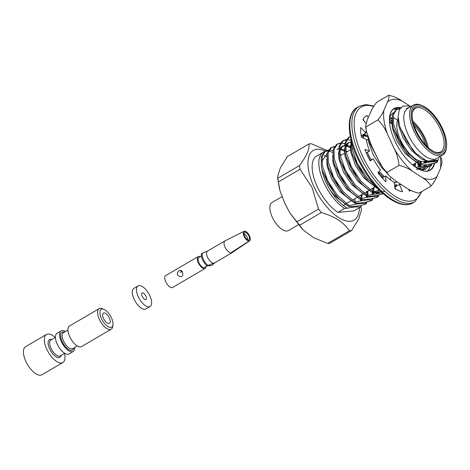 <?xml version="1.0" encoding="UTF-8"?>
<svg xmlns="http://www.w3.org/2000/svg" width="470" height="470" viewBox="0 0 470 470"><rect width="100%" height="100%" fill="white"/><g stroke="black" fill="none" stroke-linecap="round" stroke-linejoin="round"><path stroke-width="0.7" d="M446.5 147.139L446.347 148.314A28.934 13.019 -120.3 0 1 442.675 155.024L436.83 158.449A28.934 13.019 -120.3 0 1 428.716 158.161A28.934 13.019 -120.3 0 1 407.408 132.951A28.934 13.019 -120.3 0 1 407.608 108.494L413.453 105.074A28.934 13.019 -120.3 0 1 421.108 105.163L422.201 105.609A27.853 12.531 -120.3 0 1 446.5 147.139A27.853 12.531 -120.3 0 1 433.969 152.756A27.853 12.531 -120.3 0 1 415.41 130.783A27.853 12.531 -120.3 0 1 422.201 105.609M427.336 161.457C429.745 161.633 433.076 161.269 437.329 160.364C435.567 159.806 432.236 160.17 427.336 161.457L415.774 153.291L406.033 140.454L399.905 126.847M407.014 108.341L406.409 108.752A29.369 13.213 -120.3 0 1 407.055 108.317A29.369 13.213 -120.3 0 1 409.223 107.548M410.645 106.719L410.328 106.59A33.811 15.216 59.7 0 0 408.73 106.026L402.972 106.044L399.259 109.733L398.108 116.707L399.653 126.001M344.669 208.463L337.983 212.37A33.811 15.216 -120.3 0 1 315.399 182.284A33.811 15.216 -120.3 0 1 316.592 156.093L323.278 152.18A33.811 15.216 59.7 0 0 322.085 178.371A33.811 15.216 59.7 0 0 344.669 208.463L347.5 208.204C341.144 204.732 335.274 198.534 329.893 189.61L334.34 195.438L347.483 205.76M324.077 155.676A33.811 15.216 -120.3 0 1 326.768 156.739M354.785 198.657A33.811 15.216 -120.3 0 1 355.167 202.171M355.197 202.987A33.811 15.216 -120.3 0 1 355.203 204.356M355.062 206.371A33.811 15.216 -120.3 0 1 354.985 206.982M332.731 152.497A33.811 15.216 59.7 0 0 328.559 151.281M327.825 151.205A33.811 15.216 59.7 0 0 324.594 151.587M324.036 151.798A33.811 15.216 59.7 0 0 323.278 152.18M366.964 201.818L366.171 203.716L365.184 204.297C357.159 206.4 351.554 207.064 348.376 206.289L339.328 199.098L336.361 195.855L327.966 183.705L322.397 170.575L321.38 166.292L321.204 156.868L324.682 151.358L328.507 149.936M325.193 151.093L328.172 150.494M348.376 206.289L349.363 205.713L337.348 195.279L327.666 180.692L322.367 165.71L322.191 156.287L325.669 150.782M329.159 149.918L332.93 150.67M338.5 153.778L338.888 154.072M340.115 155.035L340.627 155.464M361.712 194.609L361.976 198.581M361.965 199.609L361.9 200.737M337.983 212.37L353.839 210.93L360.525 207.023A33.811 15.216 59.7 0 0 361.189 205.255M361.606 203.439A33.811 15.216 59.7 0 0 361.7 202.811M372.898 198.352L372.105 200.249L371.112 200.825C363.093 202.928 357.488 203.592 354.304 202.823L345.256 195.626L342.289 192.383L333.9 180.233L328.324 167.108L327.308 162.82L327.138 153.396L330.616 147.886L334.434 146.464M331.121 147.621L334.099 147.022M344.428 151.64L345.056 152.145M366.653 191.719L366.911 195.162M366.917 196.025L366.87 197.459M366.665 199.462L366.571 200.038M366.101 202.006L365.519 203.592M354.304 202.823L355.291 202.241L343.282 191.807L333.594 177.225L328.301 162.244L328.125 152.815L331.603 147.31M344.434 150.312L344.821 150.6M367.646 191.137L367.91 195.115M367.893 196.143L367.834 197.265M367.575 199.345L367.458 199.973M378.826 194.88L378.033 196.777L377.046 197.353C369.021 199.462 363.422 200.126 360.237 199.351L351.19 192.16L348.223 188.917L339.828 176.761L334.258 163.636L333.242 159.348L333.065 149.924L336.549 144.419L340.368 142.998M337.055 144.155L340.033 143.556M350.362 148.167L350.99 148.679M372.587 188.247L372.845 191.689M372.851 192.553L372.804 193.987M372.593 195.996L372.498 196.572M372.034 198.54L371.453 200.12M360.237 199.351L361.224 198.775L349.21 188.335L339.528 173.753L334.229 158.772L334.058 149.348L337.536 143.838M341.02 142.974L344.792 143.732M345.656 144.079L350.749 147.128M373.574 187.671L373.838 191.643M373.826 192.671L373.768 193.793M373.509 195.878L373.392 196.501M383.262 193.716L382.974 193.887C374.954 195.99 369.349 196.654 366.165 195.878L357.118 188.687L354.151 185.444L345.761 173.295L340.186 160.164L339.176 155.881L338.999 146.452L342.477 140.947L346.296 139.525M342.982 140.683L345.967 140.084M378.779 189.451L378.732 190.514M378.526 192.524L378.432 193.1M377.962 195.068L377.381 196.648M366.165 195.878L367.158 195.303L355.144 184.869L345.456 170.281L340.163 155.3L339.986 145.876L343.464 140.371M346.954 139.508L350.72 140.26M385.083 191.337L372.099 192.412L363.052 185.215L360.085 181.972L351.689 169.823L346.12 156.698L345.103 152.409L344.933 142.986L348.411 137.475L350.32 136.459M348.916 137.211L350.379 136.746M372.099 192.412L373.086 191.831L361.072 181.397L351.39 166.815L346.09 151.834L345.92 142.404L349.398 136.899M378.191 188.846L368.979 181.749L366.018 178.506L357.623 166.357L352.048 153.226L351.037 148.943L350.914 139.273M390.382 177.836L390.582 180.016M375.812 186.267L367.005 177.924L357.318 163.343L352.024 148.361L351.507 141.652M364.18 134.003L367.652 136.071M395.758 184.657L395.176 186.238M396.621 184.469L395.828 186.367L394.841 186.942M383.432 177.266L378.438 172.214M370.102 160.505L366.295 152.909M362.382 137.651L362.394 135.049M384.419 176.691L379.173 171.344M371.089 159.929L367.281 152.327M363.439 138.145L363.38 134.467M379.889 163.043L369.843 142.815L369.132 140.042M392.374 123.575L389.501 122.159L392.509 124.386M414.105 163.959L414.317 166.304M391.88 122.552L392.268 122.84M415.092 163.378L415.357 167.062M393.701 117.665L397.585 120.238M420.104 161.104L420.292 163.93M420.298 164.794L420.251 166.227M420.045 168.237L419.951 168.812M426.231 160.999L426.184 162.755M425.979 164.764L425.879 165.34M438.522 158.842L437.347 162.079L436.36 162.655C428.335 164.758 422.73 165.428 419.546 164.653L410.498 157.456L407.531 154.219L399.142 142.063L393.566 128.939L392.556 124.65L392.38 115.226L395.858 109.716L400.111 108.276M396.369 109.451L399.717 108.87M431.906 161.286L431.812 161.874M431.343 163.842L430.761 165.422M419.992 166.28A53.645 24.14 -120.3 0 0 419.522 164.635L420.538 164.077L408.524 153.637L398.836 139.055L393.543 124.074L393.366 114.645L396.845 109.14M432.823 161.169L432.7 161.803M432.206 163.654L431.413 165.546L430.426 166.127L417.472 168.43M437.276 160.37L436.695 161.95M321.85 161.275L327.061 153.778M415.938 153.455L412.431 149.754L400.117 127.617M431.178 161.363L430.708 161.991M420.862 163.989L419.645 163.542M409.699 156.628L406.503 153.226L393.907 130.061M426.666 162.661L426.801 161.245L426.331 162.726M425.238 164.847L424.78 165.458M389.43 118.728L390.194 118.181M397.832 118.722L398.249 118.934M421.379 161.386L421.044 163.948M420.832 164.87L420.397 166.198M419.311 168.313L418.846 168.93M389.448 121.248L392.209 122.347M415.492 163.143L415.204 166.95M380.829 164.717L370.184 143.943M380.841 174.811L378.379 172.284M363.386 137.428L364.779 133.65M366.559 132.164L365.919 132.411L366.529 132.029M395.581 182.196L395.123 182.807M363.363 134.796L367.558 135.783M368.18 180.915L364.984 177.513L352.388 154.354M351.525 144.366L351.848 142.909M373.415 191.748L372.199 191.302M362.247 184.387L359.051 180.979L346.461 157.82M345.597 147.839L348.675 142.469L347.688 143.05L350.514 142.316M379.12 189.804L378.885 190.485M377.792 192.606L377.328 193.217M367.481 195.22L366.265 194.774M356.319 187.853L353.123 184.451L340.527 161.292M339.663 151.311L342.748 145.935L344.61 145.283M345.568 145.207L350.69 146.64M373.979 187.436L373.597 191.701M373.38 192.624L372.951 193.957M371.858 196.072L371.4 196.689M361.553 198.692L360.337 198.24M350.385 191.325L347.189 187.924L334.593 164.764M336.82 149.407L338.682 148.755M339.64 148.679L344.757 150.106M345.914 150.753L347.218 151.61M368.045 190.902L367.663 195.173M367.452 196.096L367.017 197.429M365.93 199.544L365.466 200.155M355.62 202.159L354.404 201.712M344.451 194.797L341.255 191.39L328.665 168.231M338.518 153.42L338.829 153.578M339.98 154.225L341.291 155.076M362.112 194.374L361.736 198.645M361.518 199.568L361.089 200.896M359.997 203.011L359.538 203.628M349.692 205.631L348.47 205.179M338.523 198.264L335.327 194.862L322.731 171.703M420.538 164.077C428.558 161.968 434.163 161.304 437.347 162.079M432.982 161.145L430.826 161.727L421.596 159.154L411.444 150.329L402.966 137.704L398.302 124.726L398.108 116.542M430.52 161.422L430.126 162.038A32.512 14.629 59.7 0 0 430.214 161.445M427.024 164.629L424.898 165.193L420.956 164.882M418.658 164.118L405.51 153.802L397.038 141.17L392.374 128.198L392.056 120.661M426.02 160.905L425.491 162.902M424.58 164.9L424.169 165.54L424.31 164.917M421.096 168.096L417.983 168.73M389.718 118.499L392.033 118.029M420.427 161.192L420.18 163.866M420.01 164.747L419.557 166.374M418.653 168.372L418.312 168.906M414.505 163.725L414.381 166.351M386.346 172.349L381.787 167.678L373.309 155.053L368.645 142.075L368.145 137.493M397.291 182.013L394.295 182.607M382.68 177.707L380.154 175.586M363.357 134.943L363.786 134.232M394.923 182.248L394.718 182.589M361.777 135.407L362.376 135.378M363.345 135.431L367.998 137.076M377.14 188.411L363.997 178.089L355.52 165.464L350.855 152.486L350.538 144.948M379.578 192.389L377.445 192.953L373.503 192.641M371.206 191.878L358.064 181.561L349.586 168.93L344.921 155.958L344.61 148.414M345.562 145.353L347.694 143.044M378.473 189.134L378.039 190.661M377.134 192.659L376.723 193.299M373.644 195.855L371.517 196.425L367.575 196.108M365.278 195.35L352.13 185.027L343.658 172.402L338.993 159.424L338.676 151.886M339.634 148.82L341.766 146.511L344.581 145.782M345.55 145.841L350.855 147.862M372.986 188.012L372.745 191.513M372.563 192.506L372.111 194.133M371.2 196.131L370.789 196.766M367.716 199.327L365.584 199.897L361.642 199.58M359.344 198.822L346.202 188.499L337.724 175.874L333.06 162.896L332.748 155.358M339.616 149.307L344.921 151.334M367.058 191.484L366.8 195.091M366.629 195.978L366.177 197.6M365.272 199.597L364.861 200.238M361.782 202.799L359.656 203.363L355.714 203.052M353.416 202.288L340.268 191.971L331.791 179.34L327.126 166.368L326.815 158.825M338.488 154.507L338.993 154.8M361.125 194.95L360.866 198.563M360.702 199.445L360.249 201.072M359.339 203.069L358.927 203.71M355.855 206.265L353.722 206.835L349.78 206.518M347.5 208.204C353.052 206.976 357.141 206.606 359.767 207.088L360.525 207.023M349.363 205.713C357.388 203.61 362.987 202.94 366.171 203.716M355.291 202.241C363.316 200.138 368.921 199.474 372.105 200.249M361.224 198.775C369.25 196.666 374.849 196.002 378.033 196.777M367.158 195.303L381.699 193.011M373.086 191.831L379.654 190.332M416.444 169.294L425.485 169.018M415.668 167.279L431.413 165.546M321.827 168.43A29.369 13.213 59.7 0 0 329.893 189.61M359.403 207.675A40.397 18.177 -120.3 0 1 342.424 219.608A40.397 18.177 -120.3 0 1 314.101 187.048A40.397 18.177 -120.3 0 1 325.181 151.07M442.675 155.024A28.934 13.019 -120.3 0 1 414.052 131.324A28.934 13.019 -120.3 0 1 413.453 105.074M416.173 130.719A26.279 11.826 -120.3 0 1 412.296 112.976A26.279 11.826 -120.3 0 1 428.164 110.385A26.279 11.826 -120.3 0 1 445.255 139.602A26.279 11.826 -120.3 0 1 435.22 152.162A26.279 11.826 -120.3 0 1 416.173 130.719M360.995 205.86L361.406 210.213L358.634 219.19L351.572 230.576A48.768 21.943 -120.3 0 1 349.316 230.782C343.905 222.41 334.575 216.341 321.327 212.563A48.768 21.943 -120.3 0 1 318.537 209.079L312.08 187.53L300.042 169.241A48.768 21.943 -120.3 0 1 299.502 165.552C306.593 156.046 309.759 148.837 309.002 143.932A48.768 21.943 -120.3 0 1 311.252 143.726L326.65 150.318M321.327 212.563L299.69 225.224L302.98 229.83L313.713 237.72L327.678 243.442A48.768 21.943 59.7 0 0 329.934 243.237L351.572 230.576M349.316 230.782L327.678 243.442M309.002 143.932L287.364 156.586L280.302 167.972L277.523 176.955L277.87 178.206A48.768 21.943 59.7 0 0 278.41 181.902L279.938 190.708L284.861 203.451L289.931 213.069L296.899 221.734A48.768 21.943 59.7 0 0 299.69 225.224M299.502 165.552L277.87 178.206M318.537 209.079L296.899 221.734M300.042 169.241L278.41 181.902M281.976 196.683L271.995 202.523A16.256 7.314 59.7 0 0 272.33 217.269A16.256 7.314 59.7 0 0 288.416 230.582L298.344 224.772M412.231 113.581A25.198 11.339 -120.3 0 1 415.345 108.3A25.198 11.339 -120.3 0 1 417.642 107.589A25.198 11.339 -120.3 0 1 439.121 126.618A25.198 11.339 -120.3 0 1 440.789 151.798A25.198 11.339 -120.3 0 1 434.662 151.928M412.895 121.295A25.198 11.339 -120.3 0 1 428.264 147.562M425.579 160.693L425.503 160.74A25.198 11.339 -120.3 0 1 404.423 147.028A25.198 11.339 -120.3 0 1 398.255 118.981M413.324 123.011A23.3 10.487 -120.3 0 1 426.977 146.352M414.029 125.349A22.219 9.999 -120.3 0 1 425.285 144.59M401.48 184.733A35.221 15.851 -120.3 0 1 399.377 184.434L402.555 191.748A43.352 19.505 -120.3 0 1 394.959 188.729L394.277 182.407A35.221 15.851 -120.3 0 1 385.794 175.886L385.929 181.79A43.352 19.505 -120.3 0 1 377.933 172.807L380.424 169.858A35.221 15.851 -120.3 0 1 373.168 158.713L370.213 160.951A43.352 19.505 -120.3 0 1 364.867 149.442L369.579 150.988A35.221 15.851 -120.3 0 1 366.324 139.478L361.401 137.199A43.352 19.505 -120.3 0 1 360.754 127.552L365.889 133.004A35.221 15.851 -120.3 0 1 366.183 130.184M410.751 190.374A43.352 19.505 -120.3 0 1 410.193 190.732A43.352 19.505 -120.3 0 1 409.44 191.126L408.459 189.134M365.983 123.287L362.869 119.597A43.352 19.505 -120.3 0 1 366.412 115.896A43.352 19.505 -120.3 0 1 367.164 115.502L368.227 117.659M399.377 184.434L394.865 187.078L395.787 189.199M409.07 189.481L409.223 189.668A43.352 19.505 -120.3 0 1 408.947 190.127M363.146 119.139L364.086 121.043M361.107 135.36L361.377 135.642L365.889 133.004M382.222 177.971L385.794 175.886M370.002 160.564L373.168 158.713M366.277 152.915L369.579 150.988M365.701 116.36L367.164 115.502M142.469 292.834A3.795 1.71 -120.3 0 1 145.7 295.695A3.795 1.71 -120.3 0 1 145.953 299.49A3.795 1.71 -120.3 0 1 142.563 297.075A3.795 1.71 -120.3 0 1 142.122 292.939A3.795 1.71 -120.3 0 1 142.469 292.834M139.102 285.584A11.92 5.364 -120.3 0 1 149.266 294.59A11.92 5.364 -120.3 0 1 150.059 306.505A11.92 5.364 -120.3 0 1 139.408 298.92A11.92 5.364 -120.3 0 1 138.021 285.925A11.92 5.364 -120.3 0 1 139.102 285.584M150.059 306.505L145.882 308.949A11.92 5.364 -120.3 0 1 135.231 301.364A11.92 5.364 -120.3 0 1 133.844 288.368L138.021 285.925M207.999 265.421L213.362 263.282A6.921 3.114 -120.3 0 0 214.067 263.218L211.917 265.48L207.164 265.908A8.454 3.801 59.7 0 1 201.466 253.641L202.3 253.154A8.454 3.801 59.7 0 0 207.999 265.421L207.164 265.908M249.059 241.028A5.528 2.485 -120.3 0 1 244.318 236.768A5.528 2.485 -120.3 0 1 244.059 231.299A5.528 2.485 -120.3 0 1 244.488 231.175L244.982 232.239A4.336 1.95 -120.3 0 0 244.418 232.503A4.336 1.95 -120.3 0 0 245.005 236.904A4.336 1.95 -120.3 0 0 248.565 239.97L249.059 241.028L230.7 252.96A6.88 3.096 -120.3 0 1 225.148 247.308A6.88 3.096 -120.3 0 1 224.936 240.916L207.476 251.127A6.88 3.096 59.7 0 0 207.769 257.683A6.88 3.096 59.7 0 0 213.433 263.2A6.88 3.096 59.7 0 0 214.426 263.006L231.886 252.795A6.88 3.096 -120.3 0 1 231.751 252.866L231.54 252.413M214.067 263.218L214.044 263.729M207.67 251.015L202.3 253.154M249.641 240.834A5.528 2.485 -120.3 0 0 249.188 235.294A5.528 2.485 -120.3 0 0 244.518 231.175L245.011 232.239A4.336 1.95 -120.3 0 1 248.812 235.758A4.336 1.95 -120.3 0 1 248.759 239.935A4.336 1.95 -120.3 0 1 248.601 239.964L249.094 241.028A5.528 2.485 -120.3 0 0 249.641 240.834L231.963 252.748A6.88 3.096 -120.3 0 1 231.886 252.795M230.7 252.96A6.88 3.096 -120.3 0 0 230.893 252.983A6.88 3.096 -120.3 0 0 231.751 252.866L249.094 241.028M247.508 239.671A3.825 1.721 59.7 0 0 246.609 236.21A3.825 1.721 59.7 0 0 244.03 233.725M201.389 256.068L198.804 257.584A5.687 2.562 59.7 0 0 199.18 263.271A5.687 2.562 59.7 0 0 204.033 267.565A5.687 2.562 59.7 0 0 204.55 267.401L207.135 265.891M206.054 266.525A6.88 3.096 -120.3 0 1 205.155 268.435A6.88 3.096 -120.3 0 1 204.526 268.629A6.88 3.096 -120.3 0 1 198.657 263.429A6.88 3.096 -120.3 0 1 198.205 256.55A6.88 3.096 -120.3 0 1 200.308 256.702M182.119 271.478L180.539 272.406A3.249 2.844 84.8 0 1 181.397 270.779M205.155 268.435L172.572 287.493A6.88 3.096 -120.3 0 1 171.95 287.687A6.88 3.096 -120.3 0 1 165.769 281.853A6.88 3.096 -120.3 0 1 165.622 275.614L198.205 256.55M179.017 270.614C176.326 273.605 176.849 275.637 180.592 276.707C184.246 276.624 182.965 269.903 180.01 270.332L179.017 270.614M65.471 331.503A11.92 5.364 59.7 0 0 61.165 330.886L56.988 333.33A11.92 5.364 59.7 0 0 58.38 346.325A11.92 5.364 59.7 0 0 69.025 353.91L73.203 351.466A11.92 5.364 59.7 0 0 74.777 347.406M61.165 330.886A11.92 5.364 59.7 0 0 62.551 343.881A11.92 5.364 59.7 0 0 73.203 351.466M64.508 353.416A16.256 7.314 -120.3 0 1 62.863 362.54L41.977 374.755A16.256 7.314 -120.3 0 1 27.454 364.42A16.256 7.314 -120.3 0 1 25.562 346.696L46.442 334.476A16.256 7.314 -120.3 0 1 47.928 334.017A16.256 7.314 -120.3 0 1 55.201 337.513M62.863 362.54A16.256 7.314 -120.3 0 1 48.34 352.2A16.256 7.314 -120.3 0 1 46.442 334.476M99.176 308.649L69.519 325.998A11.92 5.364 59.7 0 0 69.766 336.814A11.92 5.364 59.7 0 0 81.557 346.578L111.214 329.229A11.92 5.364 -120.3 0 1 99.417 319.465A11.92 5.364 -120.3 0 1 99.176 308.649A11.92 5.364 -120.3 0 1 102.325 308.684L103.97 309.354A10.293 4.635 -120.3 0 1 112.953 324.705A10.293 4.635 -120.3 0 1 108.317 326.779A10.293 4.635 -120.3 0 1 101.461 318.66A10.293 4.635 -120.3 0 1 103.97 309.354M103.982 312.891A5.963 2.685 -120.3 0 1 109.334 317.943A5.963 2.685 -120.3 0 1 109.457 323.348A5.963 2.685 -120.3 0 1 104.129 319.559A5.963 2.685 -120.3 0 1 103.435 313.061A5.963 2.685 -120.3 0 1 103.982 312.891M112.953 324.705L112.724 326.462A11.92 5.364 -120.3 0 1 111.214 329.229M400.616 107.665A35.761 16.092 59.7 0 0 389.595 116.766A35.761 16.092 59.7 0 0 420.797 170.093A35.761 16.092 59.7 0 0 434.603 163.096M434.809 161.774A35.761 16.092 59.7 0 0 434.903 160.84M410.739 106.666L402.014 100.985A44.891 20.198 59.7 0 0 387.386 102.313L383.961 110.109A44.891 20.198 59.7 0 0 387.468 134.091L394.142 148.461A44.891 20.198 59.7 0 0 412.278 171.115L422.371 177.689A44.891 20.198 59.7 0 0 437 176.362L440.431 168.56A44.891 20.198 59.7 0 0 440.137 156.516M392.098 121.231A35.761 16.092 59.7 0 0 389.413 119.562M418.271 168.883A35.761 16.092 59.7 0 0 418.271 168.395M418.206 166.674A35.761 16.092 59.7 0 0 417.877 163.619M387.468 134.091C385.147 128.563 381.963 123.839 377.915 119.915L365.883 126.953L366.312 130.954L370.76 143.867L377.434 158.237L383.05 168.131L386.986 172.414L388.819 175.369L395.57 180.891L405.669 187.459C409.294 190.056 413.712 191.971 418.929 193.199L430.955 186.161C429.245 182.889 426.384 180.063 422.371 177.689M387.386 102.313C388.872 99.252 389.325 96.896 388.755 95.246L376.723 102.284C373.803 105.979 371.788 109.246 370.677 112.089L367.252 119.885L365.584 126.119L365.883 126.953M400.328 107.994A35.491 15.968 59.7 0 0 394.06 108.823A35.491 15.968 59.7 0 0 389.577 116.913M393.179 112.794A32.512 14.629 59.7 0 0 389.436 118.64M420.656 170.04A35.491 15.968 59.7 0 0 429.909 170.093A35.491 15.968 59.7 0 0 434.192 163.19M434.421 161.762A35.491 15.968 59.7 0 0 434.509 160.91M389.413 119.527A35.491 15.968 -120.3 0 1 392.092 121.154M417.666 161.874A35.491 15.968 -120.3 0 1 417.736 162.268M417.959 163.672A35.491 15.968 -120.3 0 1 418.171 165.511M418.717 164.153L418.705 165.111A32.512 14.629 59.7 0 0 418.676 164.13M418.588 162.861A32.512 14.629 59.7 0 0 418.429 161.427M392.051 120.555A32.512 14.629 59.7 0 0 390.171 119.68L389.413 119.374M377.915 119.915C380.835 116.219 382.85 112.953 383.961 110.109M412.278 171.115C408.647 168.518 404.229 166.609 399.018 165.375L386.986 172.414M399.018 165.375C398.478 159.447 396.85 153.808 394.142 148.461M442.094 162.332L440.431 168.56M437 176.362C435.896 179.199 433.88 182.466 430.955 186.161M388.755 95.246C393.966 96.473 398.384 98.389 402.014 100.985M429.504 164.212L429.069 165.252M428.264 166.662L425.661 169.124L421.179 170.234M424.645 161.145L424.545 163.108M423.576 167.678L423.135 168.718M418.576 161.339L418.688 162.925M426.29 164.729L426.131 165.317M425.403 167.314L423.64 169.952M420.879 161.298L420.909 163.977M420.862 164.87L420.738 166.127M420.356 168.195L420.204 168.789M393.507 109.187L397.861 108.67M431.102 161.375L431.066 161.95M430.82 163.948L430.532 165.387M430.326 166.151L429.515 168.289L427.753 170.933M425.139 160.934L425.215 162.961M425.174 164.853L425.133 165.417M424.892 167.42L424.639 168.695M391.569 117.623L392.039 117.894M418.858 161.175L419.111 163.202M419.211 164.459L419.287 166.433M419.24 168.319L419.199 168.889M430.062 161.451L430.032 162.079M424.058 161.316L424.146 163.202M424.128 164.929L424.099 165.546M390.282 118.129L392.009 119.145M421.149 191.901A53.645 24.14 -120.3 0 1 395.552 196.554A53.645 24.14 -120.3 0 1 362.317 155.67A53.645 24.14 -120.3 0 1 373.615 106.52M418.482 161.392A53.645 24.14 -120.3 0 1 418.617 161.786M358.275 157.65A55.272 24.869 -120.3 0 1 357.135 107.513C346.478 113.17 346.731 135.378 357.588 158.261C364.679 173.183 373.579 185.303 384.296 194.609C389.231 198.775 393.978 201.677 398.542 203.322C404.229 205.314 409.035 205.184 412.954 202.928A55.272 24.869 -120.3 0 1 358.275 157.65M421.937 191.443L414.957 201.753A55.272 24.869 -120.3 0 1 360.279 156.475A55.272 24.869 -120.3 0 1 359.139 106.338L357.135 107.513M61.088 355.414A10.293 4.635 -120.3 0 1 56.324 356.965A10.293 4.635 -120.3 0 1 49.667 348.957A10.293 4.635 -120.3 0 1 51.788 339.51M64.719 353.287L60.142 355.966A9.212 4.148 -120.3 0 1 51.024 348.423A9.212 4.148 -120.3 0 1 50.836 340.069L55.419 337.389M67.944 330.058L63.368 332.737A9.212 4.148 59.7 0 0 64.443 342.777A9.212 4.148 59.7 0 0 72.668 348.64L77.25 345.961M64.32 332.178A10.293 4.635 59.7 0 0 63.186 343.517A10.293 4.635 59.7 0 0 73.62 348.082M415.756 153.308L414.875 152.409M410.498 157.456L408.941 155.875M393.566 128.939L394.189 131.089M369.843 142.815L370.466 144.966M368.979 181.749L367.423 180.169M352.048 153.226L352.67 155.376M363.052 185.215L361.489 183.635M346.12 156.698L346.737 158.848M357.118 188.687L355.561 187.107M340.186 160.164L340.809 162.32M351.19 192.16L349.627 190.573M334.258 163.636L334.875 165.787M345.256 195.626L343.699 194.045M328.324 167.108L328.947 169.259M339.328 199.098L337.765 197.518M322.397 170.575L323.013 172.725M279.462 188.958L277.541 177.184M302.521 229.36L289.931 213.069M343.229 205.419L345.238 204.244L343.229 205.419M346.226 203.669L351.172 200.778L346.226 203.669M352.159 200.197L357.1 197.306L352.159 200.197M358.093 196.724L363.034 193.834L358.093 196.724M364.021 193.258L368.962 190.368L364.021 193.258M369.955 189.786L374.896 186.895L369.955 189.786M412.525 164.882L416.414 162.608L412.525 164.882M417.401 162.027L419.381 160.869L417.401 162.027M326.732 163.595L327.384 163.213L326.732 163.595M332.666 160.123L333.318 159.741L332.666 160.123M338.594 156.651L339.246 156.275L338.594 156.651M340.233 155.693L345.18 152.803L340.233 155.693M346.167 152.227L351.108 149.331L346.167 152.227M352.095 148.755L353.428 147.974L352.095 148.755M366.471 140.348L368.727 139.026L366.471 140.348M391.974 125.425L392.626 125.044L391.974 125.425M366.471 132.058L365.919 132.381M342.742 145.941L341.755 146.517M414.957 201.753L412.954 202.928M359.139 106.338L365.836 104.546L373.903 106.073M390.059 116.654L390.523 117.083M419.011 162.326L419.346 163.354M419.763 164.7L420.209 166.239M214.667 262.865L214.185 263.488M244.059 231.299L225.013 240.869M366.101 129.602L365.642 126.383M388.161 174.529L384.202 169.605M441.336 157.503L442.07 162.332"/></g></svg>
